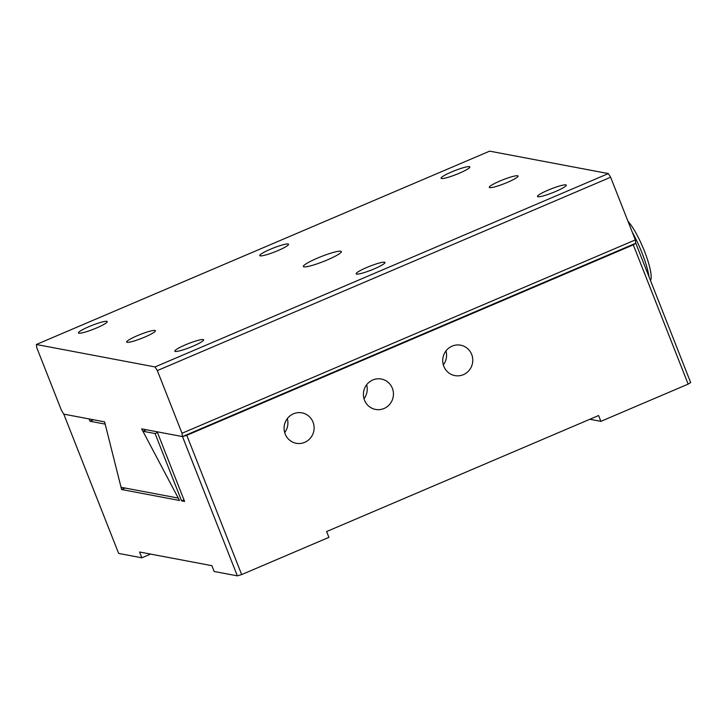<?xml version="1.0" encoding="UTF-8"?>
<svg xmlns="http://www.w3.org/2000/svg" width="727" height="727" viewBox="0 0 727 727"><rect width="100%" height="100%" fill="white"/><g stroke="black" fill="none" stroke-linecap="round" stroke-linejoin="round"><path stroke-width="1.09" d="M36.35 344.498L155.051 366.935L608.354 173.58L489.653 151.143L36.35 344.498L36.813 347.815L61.504 410.491L63.785 414.145L89.085 418.925L90.003 421.242L105.17 424.114L121.6 489.525L179.533 500.476L142.919 431.247L155.078 433.546L181.596 500.867L184.613 501.439L157.177 431.793L182.486 436.582L141.665 428.866L178.269 498.086L121.036 487.272L104.606 421.86L63.785 414.145L118.646 553.42L141.847 557.809L139.557 552.002L211.866 565.67L214.147 571.477L237.347 575.857L241.655 574.575L186.784 435.3L633.29 244.845L688.151 384.12L600.893 421.342L598.612 415.535L326.623 531.555L328.913 537.362L241.655 574.575M155.051 366.935L157.332 370.588L182.014 433.265L182.486 436.582L237.347 575.857M141.847 557.809L150.571 554.083M688.151 384.12L690.65 382.502L635.789 243.218L635.316 239.91L610.625 177.234L608.354 173.58M589.879 419.261L600.893 421.342M285.166 434.01A15.476 15.013 100.7 0 0 296.225 443.27A15.476 15.013 100.7 0 0 313.846 430.847A15.476 15.013 100.7 0 0 301.969 412.863A15.476 15.013 100.7 0 0 287.51 418.361A15.476 15.013 100.7 0 0 285.166 434.01M364.491 400.168A15.476 15.013 100.7 0 0 375.55 409.428A15.476 15.013 100.7 0 0 393.171 397.015A15.476 15.013 100.7 0 0 381.302 379.021A15.476 15.013 100.7 0 0 366.835 384.519A15.476 15.013 100.7 0 0 364.491 400.168M471.687 354.449A15.476 15.013 100.7 0 0 460.627 345.18A15.476 15.013 100.7 0 0 443.007 357.602A15.476 15.013 100.7 0 0 454.875 375.595A15.476 15.013 100.7 0 0 469.342 370.098A15.476 15.013 100.7 0 0 471.687 354.449M287.31 418.616A15.476 15.013 -79.3 0 1 284.675 432.556M366.635 384.774A15.476 15.013 -79.3 0 1 364 398.723M445.969 350.941A15.476 15.013 -79.3 0 1 443.334 364.881M157.468 432.529L155.078 433.546M181.596 500.867L183.986 499.849M146.409 429.757L142.919 431.247M125.089 488.035L121.6 489.525M93.492 419.761L90.003 421.242M633.29 244.845L635.789 243.218L182.486 436.582L186.784 435.3M303.986 266.873A20.401 2.708 158.5 0 1 303.368 266.518A20.401 2.708 158.5 0 1 321.361 256.522A20.401 2.708 158.5 0 1 341.336 251.56A20.401 2.708 158.5 0 1 325.305 260.766A20.401 2.708 158.5 0 1 303.986 266.873M441.534 178.524A15.476 2.054 158.5 0 1 441.071 178.251A15.476 2.054 158.5 0 1 454.72 170.672A15.476 2.054 158.5 0 1 469.869 166.91A15.476 2.054 158.5 0 1 457.71 173.898A15.476 2.054 158.5 0 1 441.534 178.524M288.083 243.981A15.476 2.054 158.5 0 1 288.546 244.254A15.476 2.054 158.5 0 1 274.897 251.842A15.476 2.054 158.5 0 1 259.748 255.595A15.476 2.054 158.5 0 1 271.907 248.616A15.476 2.054 158.5 0 1 288.083 243.981M106.76 321.325A15.476 2.054 158.5 0 1 107.223 321.598A15.476 2.054 158.5 0 1 93.583 329.186A15.476 2.054 158.5 0 1 78.434 332.939A15.476 2.054 158.5 0 1 90.584 325.96A15.476 2.054 158.5 0 1 106.76 321.325M154.969 330.44A15.476 2.054 158.5 0 1 155.433 330.712A15.476 2.054 158.5 0 1 141.783 338.291A15.476 2.054 158.5 0 1 126.634 342.053A15.476 2.054 158.5 0 1 138.793 335.074A15.476 2.054 158.5 0 1 154.969 330.44M489.744 187.639A15.476 2.054 158.5 0 1 489.271 187.366A15.476 2.054 158.5 0 1 502.92 179.787A15.476 2.054 158.5 0 1 518.069 176.025A15.476 2.054 158.5 0 1 505.91 183.013A15.476 2.054 158.5 0 1 489.744 187.639M203.169 339.554A15.476 2.054 158.5 0 1 203.633 339.827A15.476 2.054 158.5 0 1 189.992 347.406A15.476 2.054 158.5 0 1 174.834 351.168A15.476 2.054 158.5 0 1 186.993 344.18A15.476 2.054 158.5 0 1 203.169 339.554M384.492 262.211A15.476 2.054 158.5 0 1 384.956 262.483A15.476 2.054 158.5 0 1 371.306 270.062A15.476 2.054 158.5 0 1 356.157 273.825A15.476 2.054 158.5 0 1 368.316 266.836A15.476 2.054 158.5 0 1 384.492 262.211M537.944 196.753A15.476 2.054 158.5 0 1 537.48 196.481A15.476 2.054 158.5 0 1 551.121 188.902A15.476 2.054 158.5 0 1 566.278 185.14A15.476 2.054 158.5 0 1 554.119 192.119A15.476 2.054 158.5 0 1 537.944 196.753M157.332 370.588L610.625 177.234M182.014 433.265L635.316 239.91M649.066 276.923A37.759 7.715 -113.1 0 0 642.032 252.969A37.759 7.715 -113.1 0 0 632.326 232.322M650.492 280.549L650.765 279.804A33.978 6.943 -113.1 0 0 644.758 251.942A33.978 6.943 -113.1 0 0 628.001 221.326"/></g></svg>
